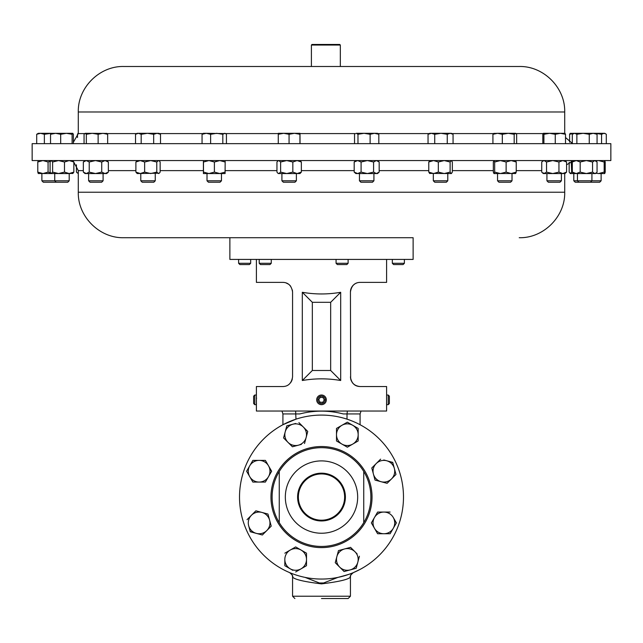 <?xml version="1.0" encoding="UTF-8"?>
<svg xmlns="http://www.w3.org/2000/svg" width="643" height="643" viewBox="0 0 643 643"><rect width="100%" height="100%" fill="white"/><g stroke="black" fill="none" stroke-linecap="round" stroke-linejoin="round"><path stroke-width="0.96" d="M297.605 497.071A23.895 23.895 0 0 0 321.5 520.959A23.895 23.895 0 0 0 345.395 497.071A23.895 23.895 0 0 0 321.5 473.176A23.895 23.895 0 0 0 297.605 497.071M298.368 497.071A23.132 23.132 0 0 0 321.5 520.195A23.132 23.132 0 0 0 344.632 497.071A23.132 23.132 0 0 0 321.5 473.939A23.132 23.132 0 0 0 298.368 497.071M254.773 395.027L253.639 396.16L253.639 403.531L254.773 404.672L254.773 395.027L256.396 395.027L256.396 411.038L386.604 411.038L386.564 395.574M610.85 143.654L32.15 143.654L32.15 160.557L610.85 160.557L610.85 143.654M326.202 66.494L123.777 66.494L311.397 66.494L311.397 45.042L340.332 45.042L340.332 66.494L519.222 66.494L326.202 66.494M340.324 45.042L339.753 44.463L311.976 44.463L311.397 45.042M285.331 497.071A36.169 36.169 0 0 1 321.5 460.902A36.169 36.169 0 0 1 357.669 497.071A36.169 36.169 0 0 1 321.5 533.24A36.169 36.169 0 0 1 285.331 497.071M363.745 522.638L363.745 471.496A49.382 49.382 0 0 1 363.745 522.638A49.382 49.382 0 0 1 272.118 497.071A49.382 49.382 0 0 1 363.745 471.496M279.255 471.496L279.255 522.638M239.517 497.071A81.983 81.983 0 0 1 321.5 415.089A81.983 81.983 0 0 1 403.482 497.071A81.983 81.983 0 0 1 321.5 579.054A81.983 81.983 0 0 1 239.517 497.071M295.619 411.038L295.981 419.156L282.992 424.693M321.5 598.537L348.12 598.537L321.5 598.537M350.435 576.988L350.435 577.044C348.562 579.456 338.917 581.73 321.5 583.876C304.091 581.73 294.446 579.456 292.565 577.044L292.565 576.988M305.079 577.39L319.362 582.968L323.638 582.968L337.921 577.39C347.767 574.794 352.919 573.194 353.377 572.6L359.943 569.481M323.429 395.421L322.529 395.132M388.227 395.027L388.227 404.672L389.361 403.531L389.361 396.16L388.227 395.027L386.604 395.027L386.604 386.539L360.08 386.539C354.261 385.921 351.046 382.706 350.435 376.894C351.432 383.148 354.647 386.363 360.08 386.539M325.462 397.093L325.921 397.921M326.21 398.821L326.25 400.702M325.559 402.454A4.822 4.822 0 0 0 324.112 395.791A4.822 4.822 0 0 0 317.441 397.237A4.822 4.822 0 0 0 318.888 403.9A4.822 4.822 0 0 0 325.559 402.454L324.972 403.193M324.602 401.843A3.681 3.681 0 0 0 323.493 396.747A3.681 3.681 0 0 0 318.398 397.856A3.681 3.681 0 0 0 319.507 402.944A3.681 3.681 0 0 0 324.602 401.843M348.12 263.292L346.85 264.562L337.342 264.562L336.064 263.292L348.12 263.292L348.12 259.418M336.064 263.292L336.064 259.418M250.666 263.292L249.396 264.562L239.887 264.562L238.609 263.292L250.666 263.292L250.666 259.418M404.391 263.292L403.113 264.562L393.604 264.562L392.334 263.292L404.391 263.292L404.391 259.418M271.266 263.292L269.988 264.562L260.479 264.562L259.209 263.292L271.266 263.292L271.266 259.418M229.873 237.717L413.127 237.717L413.127 259.418L229.873 259.418L229.873 237.717L130.513 237.717M373.921 180.796L372.482 182.234L360.884 182.234L359.453 180.796L373.921 180.796L373.921 173.554M221.473 180.796L220.035 182.234L208.445 182.234L207.006 180.796L221.473 180.796L221.473 173.554M203.397 173.554L203.477 172.107L208.935 173.554L203.405 173.554L203.405 160.557L203.477 162.004L208.935 160.557L214.392 162.004L219.777 160.557L225.163 162.004L225.082 173.554L207.006 173.554L207.006 180.796M103.089 180.796L101.65 182.234L90.06 182.234L88.621 180.796L103.089 180.796L103.089 173.554M512.013 180.796L510.574 182.234L498.984 182.234L497.545 180.796L512.013 180.796L512.013 173.554M561.395 180.796L559.957 182.234L548.358 182.234L546.928 180.796L561.395 180.796L561.395 173.554M69.203 180.796L67.764 182.234L43.306 182.234L41.875 180.796L69.203 180.796L69.203 173.554L38.226 173.522M601.125 180.796L599.694 182.234L575.236 182.234L573.797 180.796L601.125 180.796L601.125 173.554M447.785 180.796L446.355 182.234L434.756 182.234L433.318 180.796L447.785 180.796L447.785 173.554M155.252 180.796L153.814 182.234L142.224 182.234L140.785 180.796L155.252 180.796L155.252 173.554M296.383 180.796L294.952 182.234L283.354 182.234L281.915 180.796L296.383 180.796L296.383 173.554M564.707 173.554L564.707 192.225L78.293 192.225C77.666 216.53 99.472 238.336 123.777 237.717L413.127 237.717M340.686 292.292L340.686 380.511C327.898 378.293 315.102 378.293 302.314 380.511L302.314 292.292C315.102 294.51 327.898 294.51 340.686 292.292L330.663 302.314L312.337 302.314L312.337 370.489L330.663 370.489L330.663 302.314M256.396 259.418L256.396 282.373L282.92 282.373C288.345 282.542 291.56 285.757 292.565 292.018L292.565 376.894C291.544 383.172 288.329 386.387 282.92 386.539L256.396 386.539L256.396 395.027M386.604 259.418L386.604 282.373L360.08 282.373C354.655 282.534 351.44 285.749 350.435 292.018L350.652 378.936M355.193 283.7L353.811 284.688A9.645 9.645 0 0 0 350.435 292.018L350.66 289.953M351.303 288.024L352.308 286.304M353.586 284.881L354.068 284.471M355.579 283.483L356.335 283.129M353.546 383.984L352.308 382.601M351.303 380.889L350.66 378.968M386.523 403.491L386.604 404.672L388.227 404.672M256.549 397.969L256.557 398.419M256.477 403.482L256.396 404.672L254.773 404.672M292.348 378.92L291.705 380.873M291.689 380.913L290.692 382.601M292.348 289.993L292.565 292.018M299.992 173.554L278.315 173.554L277.808 173.128L278.789 173.554L280.629 172.107L286.73 173.554L292.83 172.107L297.09 173.554L301.35 172.107L299.992 173.554M278.315 160.557L276.948 162.004L276.948 172.107L277.808 173.128M277.808 160.983L278.789 160.557L280.629 162.004L280.629 172.107M280.629 162.004L286.73 160.557L292.83 162.004L292.83 172.107M301.35 172.107L301.35 162.004L297.09 160.557L292.83 162.004M301.35 162.004L299.992 160.557M159.279 173.192L137.176 173.554L135.89 172.107L140.27 173.554L144.643 172.107L150.703 173.554L156.771 172.107L158.459 173.554L159.279 173.192L160.147 172.107L160.147 162.004L159.279 160.911L158.459 160.557L156.771 162.004L156.771 172.107M137.176 160.557L135.89 162.004L135.89 172.107M135.89 162.004L140.27 160.557L144.643 162.004L144.643 172.107M156.771 162.004L150.703 160.557L144.643 162.004M451.394 160.557L452.334 162.004L452.334 172.107L451.394 173.554L429.54 173.401M429.886 173.554L428.777 172.107L433.559 173.554L438.333 172.107L444.225 173.554L450.116 172.107L451.225 173.554M429.886 160.557L428.777 162.004L433.559 160.557L438.333 162.004L438.333 172.107M438.333 162.004L444.225 160.557L450.116 162.004L450.116 172.107M428.777 162.004L428.777 172.107M451.225 160.557L450.116 162.004M604.733 173.554L598.52 173.554L604.179 172.107L604.733 173.554M595.908 173.232L598.52 173.554M604.701 173.554L605.216 172.107L605.216 162.004L604.733 160.557M595.908 160.879L598.52 160.557L604.179 162.004L604.179 172.107M604.179 162.004L604.701 160.557M38.299 160.557L37.784 162.004L42.928 160.557L48.072 162.004L48.072 172.107L42.928 173.554L37.784 172.107L38.299 173.554M48.072 172.107L50.668 173.112M37.784 162.004L37.784 172.107M48.072 162.004L50.668 160.999M573.845 173.554L572.318 172.107L576.249 173.554L580.179 172.107L586.36 173.554L592.549 172.107L594.799 173.554L596.31 172.879L595.531 173.554L570.196 173.554L571.675 172.107L572.712 172.549M596.31 172.879L597.058 172.107L597.058 162.004L594.799 160.557L592.549 162.004L592.549 172.107M573.845 160.557L572.318 162.004L576.249 160.557L580.179 162.004L586.36 160.557L592.549 162.004M580.179 162.004L580.179 172.107M572.318 162.004L572.318 172.107M73.037 173.361L69.163 173.554L73.849 172.107L72.587 173.554M51.127 160.557L50.09 162.004L50.09 172.107L51.344 173.554L52.605 172.107L58.545 173.554L64.485 172.107L69.163 173.554M51.344 160.557L52.605 162.004L52.605 172.107M64.485 172.107L64.485 162.004L69.163 160.557L73.849 162.004L73.849 172.107M73.849 162.004L72.587 160.557M64.485 162.004L58.545 160.557L52.605 162.004M569.151 162.269L569.151 172.107L570.413 173.554M571.241 161.2L571.675 172.107M571.675 162.004L572.712 161.562M569.963 160.75L570.413 160.557M544.147 173.554L546.542 172.107L552.747 173.554L558.952 172.107L562.762 173.554L566.571 172.107L564.996 173.554L543.319 173.554L542.419 172.782L545.553 173.554M543.319 160.557L541.744 162.004L541.744 172.107L542.419 172.782M542.419 161.329L544.147 160.557L546.542 162.004L552.747 160.557L558.952 162.004L558.952 172.107M558.952 162.004L562.762 160.557L566.571 162.004L566.571 172.107M546.542 162.004L546.542 172.107M564.996 160.557L566.571 162.004M78.293 173.554L76.429 172.107L76.429 164.793M78.293 173.481L77.104 172.782M515.686 173.497L493.937 173.554L494.676 172.107L500.399 173.554L506.121 172.107L511.177 173.554L516.233 172.107L515.557 173.554M493.937 160.557L493.334 162.004L493.334 172.107L494.001 173.554M494.001 160.557L494.676 162.004L500.399 160.557L506.121 162.004L506.121 172.107M506.121 162.004L511.177 160.557L516.233 162.004L516.233 172.107M494.676 162.004L494.676 172.107M515.557 160.557L516.233 162.004M105.042 173.554L85.013 173.554L83.341 172.107L86.283 173.554L89.216 172.107L95.469 173.554L101.723 172.107L105.042 173.554L108.362 172.107L106.698 173.554L105.042 173.554M85.013 160.557L83.341 162.004L83.341 172.107M83.341 162.004L86.283 160.557L89.216 162.004L89.216 172.107M101.723 172.107L101.723 162.004L105.042 160.557L108.362 162.004L108.362 172.107M108.362 162.004L106.698 160.557M101.723 162.004L95.469 160.557L89.216 162.004M225.163 172.107L219.777 173.554L214.392 172.107L208.935 173.554M203.477 162.004L203.477 172.107M214.392 162.004L214.392 172.107M225.163 162.004L225.082 160.557M377.521 173.554L355.844 173.554L354.189 172.107L357.637 173.554L361.085 172.107L367.33 173.554L373.583 172.107L376.38 173.554L379.177 172.107L377.521 173.554M355.844 160.557L354.189 162.004L357.637 160.557L361.085 162.004L361.085 172.107M361.085 162.004L367.33 160.557L373.583 162.004L373.583 172.107M354.189 162.004L354.189 172.107M379.177 172.107L379.177 162.004L376.38 160.557L373.583 162.004M379.177 162.004L377.521 160.557M360.08 424.734L360.08 413.931L347.019 413.931L347.019 419.156M337.84 412.71A85.929 85.929 0 0 1 343.209 413.931C328.806 410.21 314.331 410.21 299.791 413.931A85.929 85.929 0 0 1 305.168 412.71M285.797 282.807L288.57 284.198M353.811 284.688L354.936 283.86M355.989 283.282L357.138 282.832L355.989 283.282M288.972 284.503L288.289 284.005M287.815 283.708L285.773 282.799M289.398 284.873A9.645 9.645 0 0 1 290.692 286.312M340.686 380.511L330.663 370.489M302.314 380.511L312.337 370.489M302.314 292.292L312.337 302.314M323.003 397.503L320.222 397.374L318.719 399.713L319.997 402.188L322.778 402.325L324.281 399.978L323.003 397.503M292.565 577.044A4.822 4.822 -67.1 0 0 289.623 572.6C292.308 574.834 293.288 576.313 292.565 577.028L292.565 596.222L350.435 596.222L350.435 577.028C349.712 576.313 350.692 574.834 353.377 572.6A4.822 4.822 -112.9 0 0 350.435 577.044M343.209 413.931L347.019 413.931L347.381 411.038M371.959 467.815L376.211 463.563A10.843 10.843 0 0 1 386.684 460.758L383.783 459.978M386.684 460.758A10.843 10.843 0 0 1 394.344 468.425L395.967 474.47L391.539 478.898A10.843 10.843 0 0 1 381.066 481.703L387.118 483.319L391.539 478.898A10.843 10.843 0 0 0 394.344 468.425L392.728 462.381L386.684 460.758L392.793 462.622M375.022 480.08L381.066 481.703A10.843 10.843 0 0 1 373.406 474.036L374.957 479.839M373.406 474.036L371.783 467.991L373.406 474.036A10.843 10.843 0 0 1 376.211 463.563L371.783 467.991M285.195 431.887L286.81 425.843L292.854 424.219L286.81 425.843L285.195 431.887A10.843 10.843 0 0 1 303.327 427.024A10.843 10.843 0 0 1 298.473 445.165L292.42 446.781L298.473 445.165A10.843 10.843 0 0 1 285.195 431.887L283.571 437.931L292.42 446.781M295.643 423.472L292.854 424.219M298.473 445.165L301.374 444.385M271.089 525.661L271.217 526.143L262.368 535L259.217 534.156M248.656 525.709L250.272 531.753L256.316 533.377A10.843 10.843 0 0 1 251.461 515.236A10.843 10.843 0 0 1 261.934 512.431L255.882 510.815L251.461 515.236L255.882 510.815L261.934 512.431A10.843 10.843 0 0 1 269.594 520.099L267.978 514.054L269.594 520.099A10.843 10.843 0 0 1 256.316 533.377L250.207 531.52M335.244 562.681L336.868 556.637A10.843 10.843 0 0 1 344.527 548.969L338.483 550.593L336.868 556.637A10.843 10.843 0 0 0 339.673 567.11L335.244 562.681L339.673 567.11A10.843 10.843 0 0 0 350.146 569.915L355.949 568.356M344.527 548.969A10.843 10.843 0 0 1 355 551.774L350.58 547.354L344.527 548.969L350.58 547.354L355 551.774A10.843 10.843 0 0 1 350.146 569.915L344.093 571.539L341.795 569.232M357.13 553.904L355 551.774M371.357 522.904L377.618 533.746L383.879 533.746A10.843 10.843 0 0 1 374.483 517.486L371.357 522.904L374.483 517.486A10.843 10.843 0 0 1 393.267 517.486L396.273 523.121M393.267 528.329L390.132 533.746L396.393 522.904L393.267 517.486A10.843 10.843 0 0 1 383.879 533.746L390.132 533.746M374.483 517.486L377.618 512.061L374.483 517.486M301.085 568.83L295.659 571.965L301.085 568.83A10.843 10.843 0 0 1 284.825 559.442L284.825 565.703L284.825 559.442A10.843 10.843 0 0 1 301.085 550.054L295.659 546.928L301.085 550.054A10.843 10.843 0 0 1 301.085 568.83L306.285 565.824M284.825 565.703L292.846 570.333M268.517 476.648L265.382 482.073L271.643 471.231L268.517 465.813A10.843 10.843 0 0 1 259.121 482.073A10.843 10.843 0 0 1 249.733 476.648L246.607 471.231L252.868 460.388L246.607 471.231L249.733 476.648A10.843 10.843 0 0 1 259.121 460.388A10.843 10.843 0 0 1 268.517 465.813L271.515 471.448M268.517 465.813L265.511 460.605M341.915 425.304L347.341 422.178L341.915 425.304A10.843 10.843 0 0 1 352.758 425.304L358.175 428.431L358.175 440.953L352.758 444.08A10.843 10.843 0 0 1 341.915 444.08L336.498 440.953L341.915 444.08A10.843 10.843 0 0 1 341.915 425.304L336.498 428.431L336.498 440.953M347.767 446.957L347.124 447.086M395.967 474.47L394.344 468.425M380.632 459.142L376.211 463.563M304.517 443.541L307.756 431.453L298.907 422.604M251.461 515.236L247.033 519.665M267.978 514.054L261.934 512.431M256.316 533.377L262.368 535L271.217 526.143L269.594 520.099M356.19 568.291L359.429 556.203M339.673 567.11L344.093 571.539L350.146 569.915M390.132 512.061L377.618 512.061M295.659 546.928L284.825 553.181M306.502 565.703L306.502 553.181L301.085 550.054M265.382 460.388L252.868 460.388M249.733 476.648L252.868 482.073L265.382 482.073M352.758 425.304L358.175 428.431L358.175 434.692A10.843 10.843 0 0 1 352.758 444.08L358.175 440.953L358.175 434.692A10.843 10.843 0 0 0 352.758 425.304L347.341 422.178M341.915 444.08L347.341 447.206L352.758 444.08M157.093 133.318L138.349 133.318L141.171 134.283L147.424 133.318L153.669 134.283L157.093 133.318L160.517 134.283L158.861 133.318L157.093 133.318M137.176 133.318L138.349 133.318L135.52 134.283L137.176 133.318M595.354 133.318L601.559 134.283L603.93 133.318L605.61 133.816L604.733 133.318L574.593 133.318L576.875 134.283L583.056 133.318M51.183 133.318L50.54 134.283L55.611 133.318L60.683 134.283L66.398 133.318L72.112 134.283L72.804 133.318L51.07 133.35M543.359 133.318L543.906 134.283L549.58 133.318L543.359 133.318L542.813 134.283L542.813 143.654M555.255 143.654L555.255 134.283L549.58 133.318L560.383 133.318L565.502 134.283L564.956 133.318M565.044 133.342L560.383 133.318L555.255 134.283M106.875 133.422L85.189 133.318L86.331 134.283L92.23 133.318L98.13 134.283L102.888 133.318L107.654 134.283L106.513 133.318M85.189 133.318L84.056 134.283L84.056 143.654M225.564 133.591L206.339 133.318L210.623 134.283L216.715 133.318L222.816 134.283L224.624 133.318L225.564 133.591L226.432 134.283L226.432 143.654M203.397 133.318L206.339 133.318L202.055 134.283L203.397 133.318M377.521 133.318L364.051 133.318L370.119 134.283L374.475 133.318L378.823 134.283L377.521 133.318M356.262 133.318L364.051 133.318L357.974 134.283L356.262 133.318M515.622 133.318L508.251 133.318L514.183 134.283L515.622 133.318M494.154 133.318L492.924 134.283L497.618 133.318L493.728 133.439M497.618 133.318L508.251 133.318L502.32 134.283L497.618 133.318M572.31 143.654L572.31 134.283L574.593 133.318L570.132 133.35M50.572 133.318L38.267 133.318L36.699 134.283L40.533 133.318L44.367 134.283L51.11 133.326M451.394 133.318L440.985 133.318L447.247 134.283L450.156 133.318L453.066 134.283L451.394 133.318M431.389 133.318L429.717 133.318L428.045 134.283L431.389 133.318L440.985 133.318L434.732 134.283L431.389 133.318M299.992 133.318L283.659 133.318L289.061 134.283L294.502 133.318L299.943 134.283L299.992 133.318L300.04 143.654M278.315 133.318L283.659 133.318L278.266 134.283L278.315 133.318M605.61 133.816L606.301 134.283L606.301 143.654M72.747 133.318L73.39 134.283L73.39 143.654M354.542 143.654L354.542 134.283L355.41 133.567M515.413 133.318L516.642 134.283L516.642 143.654M77.498 137.514L77.498 134.283L78.044 133.318M570.253 133.318L569.61 134.283L573.789 133.35M583.064 133.318L589.253 134.283L593.159 133.318L597.066 134.283L595.531 133.318M160.517 143.654L160.517 134.283M135.52 143.654L135.52 134.283M141.171 143.654L141.171 134.283M153.669 143.654L153.669 134.283M601.559 143.654L601.559 134.283M72.112 143.654L72.112 134.283M50.54 143.654L50.54 134.283M60.683 143.654L60.683 134.283M543.906 143.654L543.906 134.283M565.502 143.654L565.502 134.283M107.654 143.654L107.654 134.283M86.331 143.654L86.331 134.283M98.13 143.654L98.13 134.283M202.055 143.654L202.055 134.283M210.623 143.654L210.623 134.283M222.816 143.654L222.816 134.283M357.974 143.654L357.974 134.283M370.119 143.654L370.119 134.283M378.823 143.654L378.823 134.283M492.924 143.654L492.924 134.283M502.32 143.654L502.32 134.283M514.183 143.654L514.183 134.283M569.61 142.224L569.61 134.283M576.875 143.654L576.875 134.283M589.253 143.654L589.253 134.283M597.066 143.654L597.066 134.283M36.699 143.654L36.699 134.283M44.367 143.654L44.367 134.283M428.045 143.654L428.045 134.283M434.732 143.654L434.732 134.283M447.247 143.654L447.247 134.283M453.066 143.654L453.066 134.283M278.266 143.654L278.266 134.283M289.061 143.654L289.061 134.283M299.943 143.654L299.943 134.283M84.611 133.583L78.293 133.583L73.39 142.224M564.707 133.318L564.707 111.978L78.293 111.978C77.666 87.681 99.472 65.867 123.777 66.494M543.078 133.583L516.04 133.583M493.519 133.583L451.86 133.583M429.243 133.583L377.996 133.583M355.378 133.583L300.016 133.583M278.29 133.583L225.548 133.583M202.931 133.583L159.327 133.583M136.71 133.583L107.1 133.583M372.04 497.071A50.54 50.54 0 0 1 321.5 547.611A50.54 50.54 0 0 1 270.96 497.071A50.54 50.54 0 0 1 321.5 446.531A50.54 50.54 0 0 1 372.04 497.071M299.791 413.931L282.92 413.931L282.92 424.734M78.293 192.225L78.293 170.62L83.341 170.62M108.362 170.62L135.89 170.62M160.147 170.62L203.325 170.62M225.163 170.62L276.948 170.62M301.35 170.62L354.189 170.62M379.177 170.62L428.777 170.62M452.334 170.62L493.334 170.62M516.233 170.62L541.744 170.62M564.707 111.978C565.334 87.681 543.528 65.867 519.222 66.494M350.435 596.222L348.12 598.537M238.609 263.292L238.609 259.418M259.209 263.292L259.209 259.418M88.621 180.796L88.621 173.554M56.166 182.234L54.735 180.796L54.735 173.554M590.483 182.234L591.922 180.796L591.922 173.554M41.875 180.796L41.875 173.554M140.785 180.796L140.785 173.554M281.915 180.796L281.915 173.554M78.293 170.62L73.849 162.269M564.707 192.225C565.334 216.53 543.528 238.336 519.222 237.717M566.571 164.793L573.789 160.605M158.861 160.557L159.279 160.911M433.318 180.796L433.318 173.554M54.904 182.234L55.539 181.599M578.893 182.234L577.454 180.796L577.454 173.554M595.531 160.557L596.31 161.224M573.797 180.796L573.797 173.554M546.928 180.796L546.928 173.554M497.545 180.796L497.545 173.554M359.453 180.796L359.453 173.554M392.334 263.292L392.334 259.418M292.565 596.222L294.88 598.537M282.92 413.931L281.955 411.038M360.08 413.931L361.044 411.038M78.293 111.978L78.293 133.583M573.845 133.318L573.042 133.776M565.502 137.514L572.31 143.349"/></g></svg>
